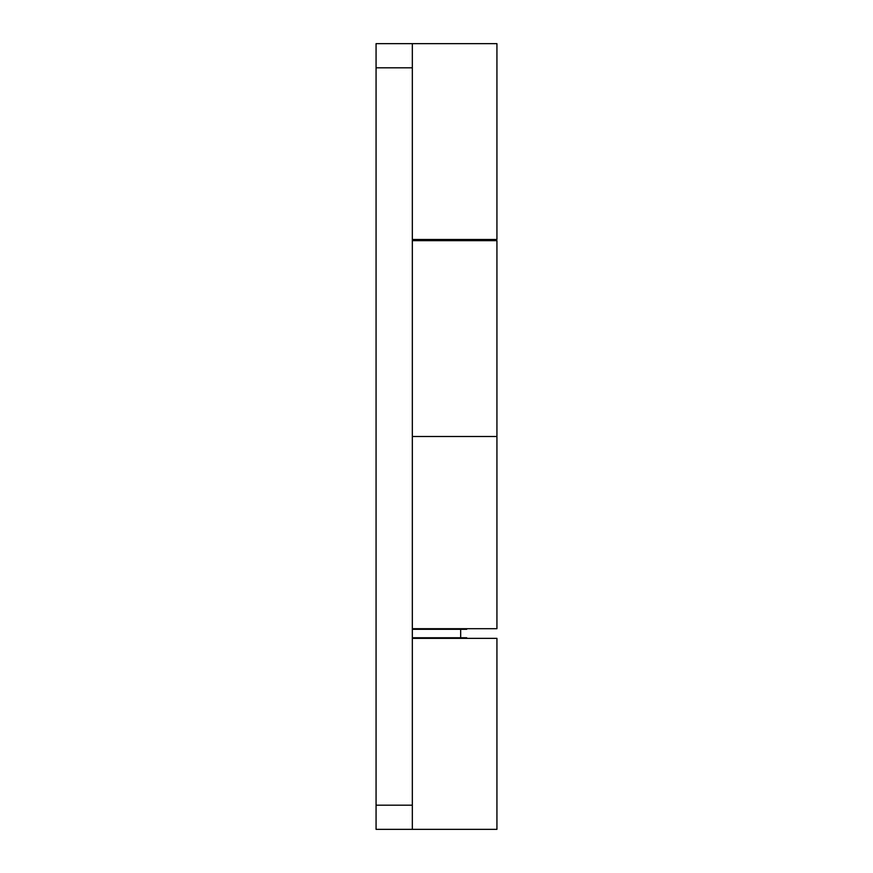 <?xml version="1.0" encoding="UTF-8"?>
<svg xmlns="http://www.w3.org/2000/svg" width="873" height="873" viewBox="0 0 873 873"><rect width="100%" height="100%" fill="white"/><g stroke="black" fill="none" stroke-linecap="round" stroke-linejoin="round"><path stroke-width="1.31" d="M412.329 629.302L466.717 629.302L466.717 628.691M466.717 240.675L466.717 239.475M460.671 637.759L460.671 629.302M466.717 638.359L466.717 637.759L412.329 637.759M412.329 239.475L496.933 239.475L496.933 43.65L412.329 43.65L412.329 67.821L376.067 67.821L376.067 43.65L412.329 43.65M412.329 805.179L412.329 829.35L376.067 829.35L376.067 805.179L412.329 805.179L412.329 67.821M376.067 805.179L376.067 67.821M412.329 628.691L496.933 628.691L496.933 436.5L412.329 436.5L496.933 436.5L496.933 240.675L412.329 240.675M412.329 638.359L496.933 638.359L496.933 829.35L412.329 829.35"/></g></svg>
